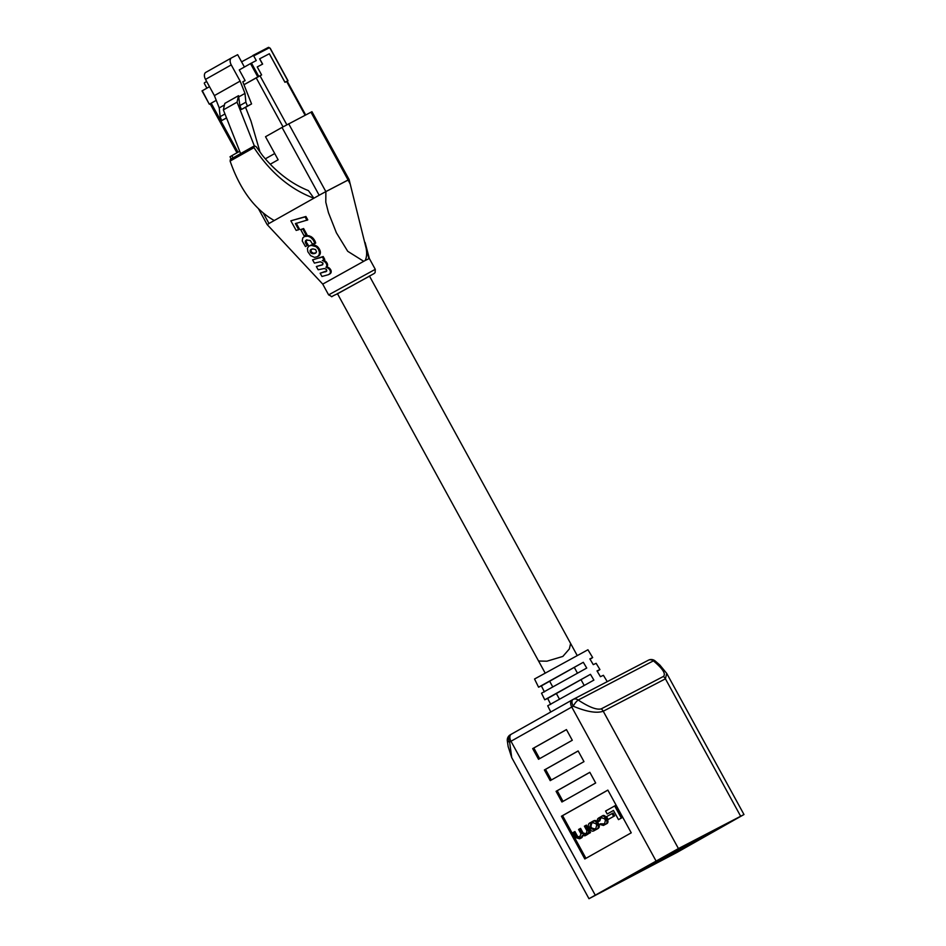 <?xml version="1.0" encoding="UTF-8"?>
<svg xmlns="http://www.w3.org/2000/svg" width="946" height="946" viewBox="0 0 946 946"><rect width="100%" height="100%" fill="white"/><g stroke="black" fill="none" stroke-linecap="round" stroke-linejoin="round"><path stroke-width="1.42" d="M288.684 123.796L325.85 191.6L319.157 195.243L282.026 127.426L311.955 111.699L349.086 179.515L366.161 248.349C367.036 253.303 366.705 257.359 365.168 260.505L323.13 283.883M369.519 276.161L337.474 293.698M347.253 180.603L348.093 180L310.962 112.184M350.28 184.21L348.104 180.036L325.873 191.612L325.791 202.184L328.451 212.661L336.398 232.811L347.714 251.293L363.666 261.285M365.168 260.505L369.342 258.495L375.278 269.338L328.617 294.892C334.423 297.399 328.286 297.588 337.083 294.029L374.178 273.512L375.113 272.59L375.278 269.338M325.85 191.6L348.093 180M263.39 213.276L268.983 223.493L319.157 195.243M268.983 223.493L268.144 224.096M328.617 294.892L322.681 284.036L270.367 228.021M296.216 223.185L299.539 229.263L298.7 229.701L295.377 223.623L307.793 219.874L305.913 216.492L290.848 220.808L296.157 230.41L298.7 229.701M309.508 245.771L314.143 244.943L318.518 247.769L320.327 253.209L319.582 255.077L317.466 256.662L319.062 254.947L319.512 252.393L318.341 249.129L316.236 246.764L311.139 245.274L308.763 246.232L307.391 248.29L307.828 251.719L310.631 255.657L314.58 257.395L317.466 256.662M314.805 243.299L313.268 239.977L310.56 237.28L307.935 236.157L304.47 236.524L307.876 235.625L310.962 236.571L314.746 240.591L315.692 243.098L314.852 243.524L315.633 242.862M306.918 239.835L306.149 241.809L308.171 245.026L305.463 246.563L308.171 245.026M322.373 256.969L312.57 259.854L323.201 256.543L324.785 259.452L323.958 259.878L322.373 256.969L323.201 256.543M323.13 260.162L326.358 262.066L327.612 264.939L326.725 266.843L329.326 268.085L330.875 270.107L330.958 272.791L328.499 274.659L329.953 273.867M312.57 259.854L314.403 263.106L320.304 261.77L323.035 263.083L322.279 264.927L316.342 266.536L318.175 269.776L324.324 268.51L326.37 269.362L326.819 270.816L320.138 273.24L326.476 271.348M316.342 266.536L322.834 264.596M302.791 228.967L300.698 229.594L303.619 228.542L306.942 234.655L306.114 235.081L302.791 228.967L303.619 228.542M254.001 146.062L253.989 147.623C270.379 172.55 290.351 189.413 313.895 198.199L308.443 190.631C291.605 183.914 276.327 172.243 262.621 155.629L256.165 146.677L254.415 145.85L230.422 159.354L253.989 146.074M274.234 220.536C254.746 209.456 240.048 189.638 230.103 161.08L230.422 159.354M239.693 151.265L231.853 155.676L233.047 157.864M282.026 127.426L265.519 136.721L278.136 159.779L270.225 164.237M231.191 158.916L230.02 156.764L231.853 155.676M306.575 236.062L307.403 235.625M307.036 236.062L307.876 235.625M306.149 236.086L306.989 235.649M305.298 236.228L306.126 235.791M304.47 236.524L302.744 237.966L302.247 240.982L305.463 246.563M307.344 245.452L307.781 244.647M306.942 245.085L307.391 244.186M306.563 244.612L306.137 244.08L306.977 243.654M306.137 244.08L306.752 243.299M305.925 243.737L306.433 242.72M305.593 243.146L306.327 242.472M305.499 242.909L306.149 241.809M305.322 242.235L306.114 241.573M305.286 241.999L306.137 241.135M305.298 241.561L306.173 240.899M305.333 241.336L306.22 240.698M305.392 241.135L306.315 240.521M305.487 240.946L306.433 240.319M305.605 240.757L306.575 240.154M305.735 240.591L306.74 239.977M305.901 240.414L306.8 239.894M306.09 240.272L306.74 239.906M306.504 240.024L310.312 240.532L312.31 243.891L314.852 243.524M314.734 243.039L315.562 242.614M314.64 242.755L315.479 242.318M314.533 242.424L315.373 241.999M314.415 242.07L315.243 241.632M314.261 241.727L315.089 241.289M314.084 241.396L314.912 240.97M313.918 241.029L314.746 240.591M313.268 239.977L314.107 239.551M312.901 239.504L313.741 239.066M312.558 239.054L313.386 238.629M312.192 238.629L313.02 238.191M311.802 238.238L312.641 237.813M311.601 238.061L312.428 237.623M311.411 237.907L312.239 237.47M310.998 237.588L311.825 237.15M310.56 237.28L311.388 236.843M310.134 237.008L310.962 236.571M309.697 236.784L310.536 236.346M308.609 236.334L309.437 235.897M308.372 236.287L309.212 235.85M308.136 236.204L308.964 235.779M307.935 236.157L308.763 235.72M307.474 236.11L308.301 235.684M310.323 245.475L311.163 245.049M311.139 245.274L311.979 244.837M311.979 245.227L312.819 244.789M312.428 245.239L313.256 244.801M312.854 245.286L313.694 244.86M313.315 245.381L314.143 244.943M313.741 245.475L314.569 245.038M314.167 245.629L314.994 245.191M314.604 245.806L315.432 245.369M315.018 245.995L315.846 245.558M315.834 246.48L316.662 246.043M316.236 246.764L317.064 246.327M316.626 247.095L317.466 246.67M316.815 247.249L317.643 246.811M316.993 247.45L317.821 247.012M317.336 247.817L318.163 247.379M317.69 248.207L318.518 247.769M318.341 249.129L319.169 248.692M318.601 249.614L319.429 249.188M318.897 250.217L319.724 249.791M319.133 250.773L319.961 250.335M319.31 251.305L320.15 250.879M319.441 251.873L320.28 251.447M319.476 252.121L320.304 251.683M319.512 252.393L320.351 251.955M319.535 252.889L320.375 252.452M319.535 253.15L320.375 252.712M319.523 253.362L320.351 252.937M319.488 253.634L320.327 253.209M319.429 253.847L320.256 253.41M319.381 254.084L320.221 253.646M319.31 254.332L320.15 253.906M319.145 254.734L319.973 254.297M319.062 254.947L319.89 254.521M318.743 255.515L319.582 255.077M318.483 255.834L319.31 255.396M318.329 255.999L319.169 255.562M318.01 256.271L318.837 255.834M317.821 256.413L318.66 255.976M317.643 256.52L318.471 256.082M310.584 252.428L313.268 253.729L315.515 253.15L316.543 251.884L315.609 249.543L312.771 248.881L310.359 250.075L310.584 252.428L311.411 252.003L310.915 250.524L311.754 249.105M310.335 251.979L311.163 251.541M310.241 251.766L311.08 251.329M310.182 251.541L311.021 251.104M310.099 251.163L310.927 250.725M310.087 250.962L310.915 250.524M310.111 250.773L310.938 250.347M310.158 250.572L310.986 250.146M310.193 250.43L311.033 249.992M310.288 250.241L311.116 249.815M310.359 250.075L311.187 249.649M310.465 249.933L311.293 249.496M310.595 249.768L311.435 249.342M310.726 249.649L311.553 249.224M310.927 249.543L311.612 249.188M315.124 253.327L315.739 252.996M315.952 252.889L313.398 253.221L311.411 252.003M314.474 253.563L315.302 253.126M314.238 253.611L315.065 253.173M313.268 253.729L314.107 253.292M313.031 253.694L313.859 253.256M312.807 253.694L313.646 253.256M312.57 253.658L313.398 253.221M312.31 253.587L313.138 253.15M312.097 253.54L312.925 253.102M311.861 253.457L312.7 253.02M311.447 253.268L312.275 252.83M311.246 253.126L312.074 252.688M310.891 252.819L311.719 252.381M310.749 252.629L311.589 252.204M322.007 265.034L322.775 264.632M321.699 265.117L322.527 264.691M321.415 265.199L322.243 264.762M325.637 271.786L326.441 271.372M320.138 273.24L321.983 276.48L328.499 274.659M329.125 274.305L330.201 273.69M329.374 274.115L330.438 273.477M329.598 273.902L330.639 273.264M329.811 273.701L330.793 273.016M329.965 273.453L330.958 272.791M330.13 273.228L331.065 272.519M330.225 272.956L331.088 272.377M330.26 272.815L331.135 272.271M330.308 272.696L331.195 271.975M330.367 272.413L331.218 271.668M330.379 272.105L331.195 271.088M330.355 271.514L331.135 270.781M330.296 271.206L331.029 270.45M330.201 270.887L330.875 270.107M330.048 270.544L330.556 269.527M329.728 269.953L330.367 269.243M329.539 269.681L330 268.77M329.161 269.208L329.776 268.51M328.948 268.936L329.326 268.085M328.499 268.51L329.066 267.884M328.238 268.309L328.83 267.718M328.002 268.144L328.558 267.529M327.718 267.966L326.855 267.552L327.683 267.127M326.536 267.434L325.897 267.28L326.725 266.843M325.897 267.28L327.02 266.606M326.181 267.032L327.139 266.441M326.311 266.878L327.245 266.299M326.405 266.737L327.351 266.11M326.524 266.547L327.482 265.696M326.654 266.133L327.564 265.448M326.725 265.873L327.576 265.223M326.748 265.649L327.612 264.939M326.784 265.377L327.529 264.395M326.701 264.833L327.47 264.088M326.642 264.513L327.363 263.757M326.536 264.194L327.233 263.449M326.405 263.887L326.89 262.834M326.063 263.26L326.725 262.586M325.897 263.023L326.536 262.302M325.708 262.74L326.358 262.066M325.53 262.491L326.134 261.853M325.306 262.279L325.944 261.616M325.105 262.054L325.684 261.415M324.856 261.853L325.483 261.238M324.644 261.664L325.223 261.037M324.395 261.474L324.951 260.848M324.111 261.285L323.544 261.013L324.372 260.576M323.544 261.013L322.953 260.777L323.792 260.351M322.302 260.599L323.958 259.878M320.812 257.549L321.652 257.111M319.937 257.832L320.765 257.395M306.953 220.312L305.085 216.918L305.913 216.492M305.085 216.918L290.848 220.808M300.698 229.594L304.009 235.672L306.114 235.081M287.194 81.214L285.006 82.302L269.362 53.745L259.594 58.829L262.527 64.162L257.229 66.918L261.616 74.935L257.809 76.933L250.501 63.595L256.271 60.556L253.717 55.897A0.769 0.615 -117.5 0 0 252.819 55.518L268.345 47.43A0.769 0.615 -117.5 0 0 268.345 47.43L241.573 61.845L237.659 54.691L231.604 57.848A6.09 3.689 60.6 0 0 231.545 57.883A6.09 3.689 60.6 0 0 231.25 64.896L240.13 81.108L214.387 95.605L219.236 107.903L220.134 116.689L221.671 120.591L226.555 118.014M206.89 88.155L204.431 83.662A0.769 0.615 -117.5 0 1 204.596 82.68L206.666 81.51M202.16 90.828L209.504 86.677M209.586 104.095L216.256 100.335L209.326 104.249L202.278 90.745M305.109 115.235L286.567 81.38L284.912 82.255L269.314 53.768L259.712 58.77L262.633 64.103L257.229 66.918L261.616 74.935L243.973 84.726L257.809 76.933M240.13 81.108L244.99 93.406L245.877 102.192L247.414 106.094L251.565 103.93L242.815 81.794L245.109 80.599L239.267 69.921L250.501 63.595M245.109 80.599L242.85 81.876M259.996 151.999L250.974 121.041L245.546 107.324L241.407 109.476L239.858 105.574L238.534 95.676L237.068 102.168L254.344 145.897M238.534 95.676L224.817 103.398L223.351 109.89L240.615 153.607M244.411 67.024L241.573 61.845M231.474 57.919L205.861 72.345A6.09 3.689 60.6 0 0 205.79 72.381A6.09 3.689 60.6 0 0 205.507 79.393L214.387 95.605M224.462 104.959L219.236 107.903M244.99 93.406L238.971 96.788M237.068 102.168L223.351 109.89M251.565 103.93L245.546 107.324M226.508 117.872L221.671 120.591M224.959 113.969L220.134 116.689M245.877 102.192L239.858 105.574M247.414 106.094L241.407 109.476M274.718 153.536L265.306 158.845M677.123 849.721L612.973 885.846L653.875 864.538L718.026 828.412L677.123 849.721L612.973 885.846L653.875 864.538L718.026 828.412L677.123 849.721L612.973 885.846L653.875 864.538L718.026 828.412L677.123 849.721M691.207 842.531L690.958 842.673A4.872 3.879 62.5 0 1 690.864 842.72L659.114 859.961L690.864 842.72A4.872 3.879 62.5 0 0 690.958 842.673L691.207 842.531M701.424 837.222L644.959 869.019A4.872 3.879 -117.5 0 0 646.508 867.056A4.872 3.879 -117.5 0 1 644.959 869.019L653.591 864.526L653.52 863.107L653.591 864.526L701.424 837.222A4.872 3.879 -117.5 0 1 701.341 837.269A4.872 3.879 -117.5 0 0 701.424 837.222M634.234 874.624L644.699 869.161L644.25 868.333L644.699 869.161L634.234 874.624M635.31 873.359L671.53 853.28L635.31 873.359M635.499 873.572A4.872 3.879 62.5 0 1 634.482 874.482L626.429 878.668L637.344 872.295L626.429 878.668L634.482 874.482A4.872 3.879 62.5 0 0 635.499 873.572M638.467 871.585L632.519 875.015L638.467 871.585M639.756 870.864L626.548 878.609L639.756 870.864M550.773 711.995L547.71 705.787L593.887 680.091L590.458 674.332L544.754 699.78L541.526 693.217L586.733 668.053L583.304 662.295L538.57 687.198L541.384 685.897L544.399 691.893M550.69 704.415L547.687 698.42L544.754 699.78M607.249 681.64L603.406 675.302L600.426 676.674L597.009 670.915L599.93 669.567L596.146 663.312L593.272 664.636L589.855 658.877L592.669 657.576L587.939 649.76L534.537 679.003L538.57 687.198M579.437 837.6L576.611 836.962L573.938 832.078L572.945 832.646L575.688 837.671L579.697 838.795L580.903 838.121L582.346 835.495L585.018 835.803L588.081 832.776L588.578 833.639L590.505 832.598L586.402 825.101L584.403 826.189L586.981 830.884L586.142 833.828L583.067 832.918L580.584 828.377L578.585 829.465L581.021 833.899L579.295 837.671M585.846 835.377L588.625 833.627M580.418 838.428L581.908 837.6L583.351 834.975M580.442 837.08L577.604 836.441L574.932 831.558L573.938 832.078M622.291 817.545L615.645 805.413L605.582 811.041L607.202 813.998L613.493 810.497L618.495 819.638L622.291 817.545L621.286 818.065L614.652 805.933M607.876 790.135L562.574 815.653L585.941 858.329M614.616 815.89L613.055 813.04L612.05 813.56L606.563 816.646L608.124 819.496L614.616 815.89L613.611 816.41L612.05 813.56M595.152 830.115L597.127 829.027C599.291 828.105 599.823 826.473 598.735 824.143L597.837 822.488C596.465 820.324 594.809 819.922 592.894 821.294L590.47 822.618C588.306 823.552 587.773 825.172 588.85 827.502L589.76 829.157C591.132 831.321 592.775 831.723 594.703 830.352L596.134 829.547C598.286 828.625 598.83 826.993 597.742 824.664L596.843 823.008C595.46 820.844 593.816 820.442 591.9 821.814M597.955 821.849L599.705 818.763L601.396 817.805L604.541 818.728L605.405 820.3L604.695 823.375L602.862 824.404L599.457 824.344L603.442 825.432L605.109 824.486C607.025 823.871 607.462 822.299 606.433 819.78L605.511 818.113C603.832 815.96 602.448 815.417 601.36 816.481L599.114 817.746C597.281 818.692 596.891 820.052 597.955 821.849L599.859 820.773L600.71 818.243L601.952 817.533M604.092 825.089L606.114 823.966C608.03 823.351 608.467 821.778 607.427 819.26L606.504 817.592C604.825 815.44 603.453 814.896 602.365 815.96L601.36 816.481M603.855 823.883L600.367 823.789M677.005 852.417L743.982 814.53L678.436 848.574L588.98 898.7L677.005 852.417M707.076 834.668L669.094 856.059L707.076 834.668M663.394 676.473C666.126 673.919 662.791 668.727 653.402 660.864L578.207 700.04C589.027 707.147 596.701 710.091 601.218 708.873L663.394 676.473A6.09 4.848 62.5 0 1 665.428 678.826L740.623 816.173M572.283 740.269L566.441 729.591L532.681 748.605L538.522 759.283L572.283 740.269M583.978 761.625L578.136 750.947L544.376 769.961L550.217 780.639L583.978 761.625M595.673 782.981L589.831 772.303L556.071 791.317L561.912 801.995L595.673 782.981M631.242 832.823L607.852 790.099L561.427 816.244L584.817 858.968L631.242 832.823M599.93 669.567L597.233 671.293M592.669 657.576L590.068 659.244M557.135 693.099L581.01 679.654L584.108 685.318M550.406 680.813L574.281 667.368L577.391 673.055M549.65 681.25L541.384 685.897M583.304 662.295L574.281 667.368M556.366 693.524L547.687 698.42M590.458 674.332L581.01 679.654M743.982 814.53L666.717 673.398L665.428 678.826L603.241 711.226C596.713 713.497 586.709 711.83 573.229 706.201A6.09 3.122 -119.2 0 1 573.04 699.461A6.09 3.122 -119.2 0 1 573.087 699.437A6.09 4.848 62.5 0 1 573.205 699.378A6.09 4.848 62.5 0 1 578.207 700.04A6.09 1.655 124.7 0 0 573.229 706.201L571.762 707.029L655.956 860.825M573.311 699.319L648.282 660.261A6.09 4.848 62.5 0 1 648.4 660.202L573.205 699.378A6.09 6.09 0 0 0 573.04 699.461L572.046 700.016A6.09 3.689 -119.4 0 0 571.762 707.029L509.634 742.019L511.715 757.569L588.98 898.7M595.188 895.046L510.982 741.25A6.09 3.689 -119.4 0 1 511.266 734.238L510.355 734.758A6.09 4.21 -119.6 0 0 509.634 742.019A6.09 2.034 174 0 1 507.304 740.706A6.09 2.034 174 0 1 507.304 740.694L508.168 746.619L511.715 757.569M655.034 660.864A6.09 2.199 128.4 0 0 654.999 660.828A6.09 2.199 128.4 0 0 654.987 660.828A6.09 2.199 128.4 0 0 653.402 660.864A6.09 4.848 62.5 0 0 648.4 660.202A6.09 6.09 0 0 1 654.987 660.828L659.788 664.967L666.717 673.398M507.304 740.694A6.09 6.09 0 0 1 510.355 734.758A6.09 4.21 -119.6 0 1 510.438 734.711L511.207 734.285M562.574 815.653L561.427 816.244M589.855 772.338L557.206 790.726L563.036 801.368M557.206 790.726L556.071 791.317M578.16 750.982L545.523 769.358L551.341 780.001M545.523 769.358L544.376 769.961M566.465 729.626L533.828 748.002L539.646 758.645M533.828 748.002L532.681 748.605M673.114 853.942L679.76 850.253L672.843 853.942M680.931 849.484L689.055 845.192L680.895 849.413M686.914 846.114L697.569 840.391L686.879 846.043M701.424 838.227L691.68 843.442L701.424 838.227M699.437 839.173L697.226 840.426L699.437 839.173M704.995 835.98L709.429 833.674C710.801 832.894 710.789 832.87 709.417 833.592L704.368 836.347M709.417 833.592C710.789 832.87 710.801 832.894 709.429 833.674L709.394 833.603M607.202 813.998L613.481 810.462M618.495 819.638L621.286 818.065M608.124 819.496L613.611 816.41M593.84 829.488L595.874 828.353L596.701 825.149L595.874 823.647L592.764 822.677L590.73 823.812L589.89 827.017L590.718 828.519L593.662 829.583M593.319 822.405L591.723 823.304L590.895 826.497L591.711 827.998L594.833 828.968M588.578 833.639L589.512 833.119L585.408 825.622M589.512 833.119L590.505 832.598M586.142 833.828L584.947 834.49M585.148 834.384L582.074 833.438L579.591 828.897M598.865 821.294L599.859 820.773M369.401 275.948L577.072 655.271L570.627 643.493L569.35 648.944L562.846 656.429L546.93 661.195L538.581 661.029L545.026 672.819L337.355 293.497M366.161 248.349L368.893 258.648M230.103 161.08L253.989 147.623M313.587 240.485L314.415 240.048M325.057 271.94L325.885 271.514M319.003 258.092L319.831 257.667M287.868 80.824L270.048 48.27L269.255 47.808L253.717 55.897M251.459 63.075L258.766 76.425M231.25 64.896L205.507 79.393M269.255 47.808A0.769 0.615 -117.5 0 0 268.357 47.418L270.189 48.199L288.01 80.753M238.025 152.2L211.195 103.185M286.839 124.777L260.008 75.775M283.031 126.859L256.2 77.844M682.906 846.871L690.958 842.673L682.906 846.871M572.992 699.484L572.105 699.981A6.09 3.689 -119.4 0 0 572.046 700.016L511.266 734.238A6.09 3.689 -119.4 0 1 511.337 734.202L571.987 700.052M601.218 708.873A6.09 4.848 62.5 0 1 603.241 711.226L678.436 848.574M596.134 829.547L597.127 829.027M597.742 824.664L598.735 824.143M596.843 823.008L597.837 822.488M590.718 828.519L591.711 827.998M590.73 823.812L591.723 823.304M589.89 827.017L590.895 826.497M582.074 833.438L583.067 832.918M576.611 836.962L577.604 836.441M580.903 838.121L581.908 837.6M586.638 834.892L587.632 834.372M599.705 818.763L600.71 818.243M605.109 824.486L606.114 823.966M606.433 819.78L607.427 819.26M605.511 818.113L606.504 817.592M601.609 816.351L602.365 815.96M365.073 242.424L369.342 258.495M258.613 208.995L267.139 224.58L270.367 228.01M231.545 57.883L205.79 72.381M202.018 90.899L209.326 104.249M236.961 152.803L210.142 103.812M305.664 114.951L287.182 81.179M559.346 698.964L556.319 693.442L559.346 698.964M552.63 686.69L549.602 681.155L552.63 686.69M709.914 832.799L701.341 837.269L709.914 832.799"/></g></svg>
